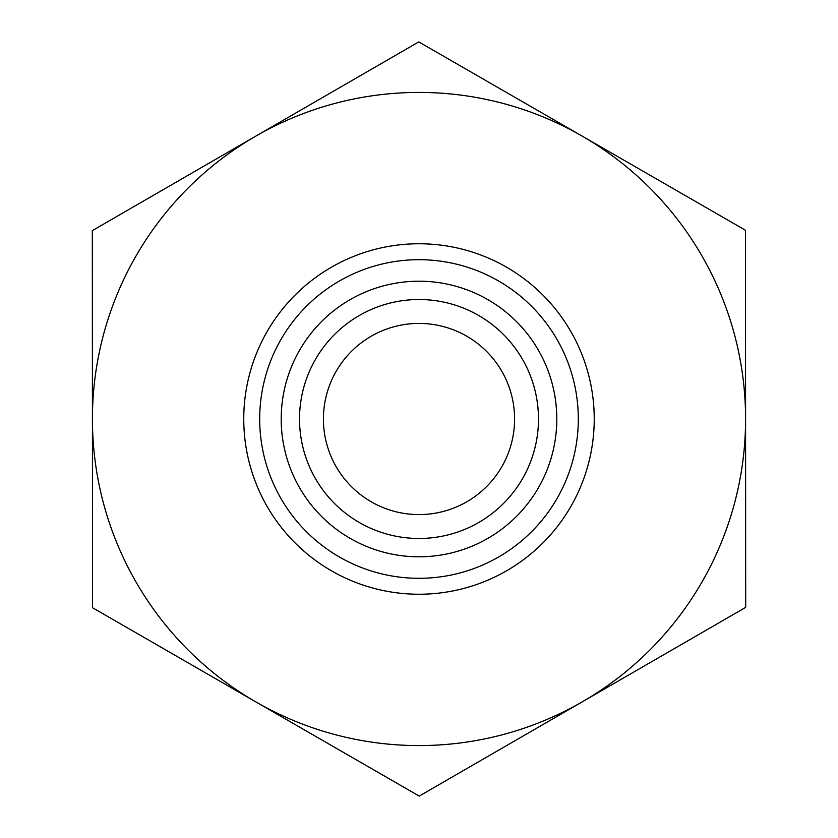 <?xml version="1.0" encoding="UTF-8"?>
<svg xmlns="http://www.w3.org/2000/svg" width="838" height="838" viewBox="0 0 838 838"><rect width="100%" height="100%" fill="white"/><g stroke="black" fill="none" stroke-linecap="round" stroke-linejoin="round"><path stroke-width="1.26" d="M323.416 419A95.584 95.584 0 0 0 466.829 501.763A95.584 95.584 0 0 0 466.776 336.216A95.584 95.584 0 0 0 323.416 419M745.464 230.261L745.684 607.361L419.22 796.1L92.536 607.739L92.316 230.639L418.78 41.9L745.464 230.261M745.579 418.811A326.579 326.579 0 0 0 255.548 136.269A326.579 326.579 0 0 0 255.873 701.919A326.579 326.579 0 0 0 745.579 419M299.522 419A119.478 119.478 0 0 0 419 538.478A119.478 119.478 0 0 0 538.478 419A119.478 119.478 0 0 0 419 299.522A119.478 119.478 0 0 0 299.522 419M281.201 419A137.799 137.799 0 0 1 419 281.201A137.799 137.799 0 0 1 556.799 419A137.799 137.799 0 0 1 419 556.799A137.799 137.799 0 0 1 281.201 419M538.478 419A119.478 119.478 0 0 0 359.261 315.528A119.478 119.478 0 0 0 359.261 522.472A119.478 119.478 0 0 0 538.478 419M594.236 419A175.236 175.236 0 0 0 331.377 267.238A175.236 175.236 0 0 0 331.377 570.762A175.236 175.236 0 0 0 594.236 419M578.304 419A159.304 159.304 0 0 1 339.348 556.966A159.304 159.304 0 0 1 339.348 281.034A159.304 159.304 0 0 1 578.304 419"/></g></svg>
